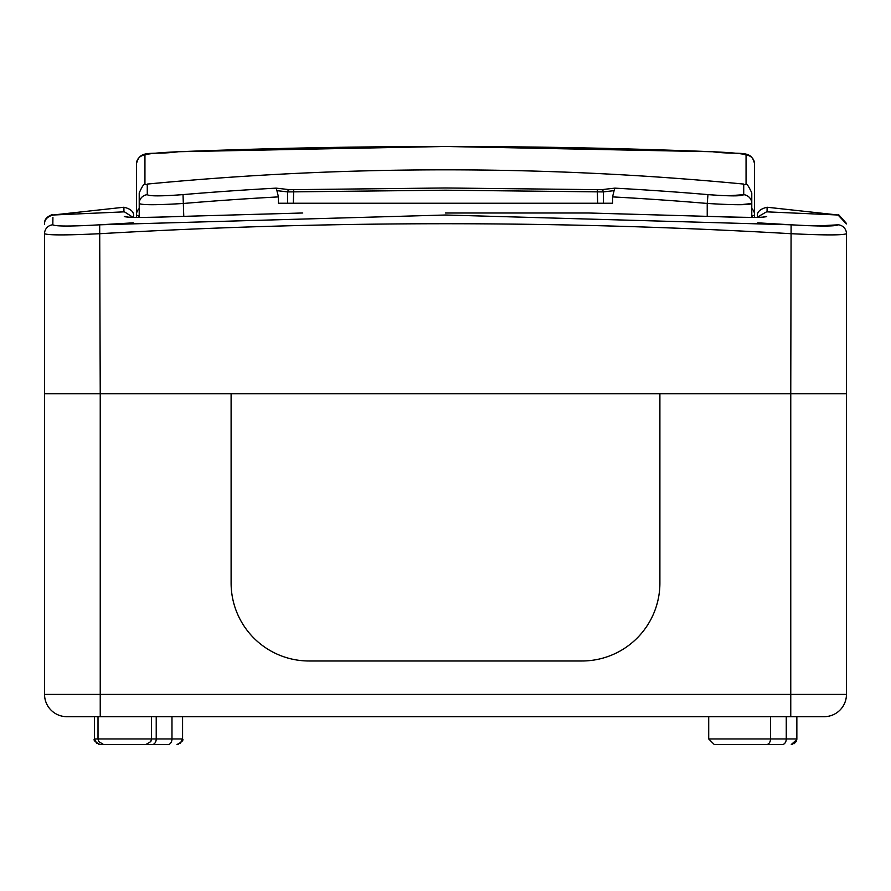 <?xml version="1.0" encoding="UTF-8"?>
<svg xmlns="http://www.w3.org/2000/svg" width="891" height="891" viewBox="0 0 891 891"><rect width="100%" height="100%" fill="white"/><g stroke="black" fill="none" stroke-linecap="round" stroke-linejoin="round"><path stroke-width="1.34" d="M151.47 716.676L151.47 738.951L150.824 741.557L145.901 744.52L103.579 744.52L98.656 741.557L98.01 738.951L156.226 738.951L156.226 716.676M760.658 744.52L776.016 744.52M146.38 744.52L161.739 744.52M659.897 393.688L846.45 393.688L846.45 694.401A22.275 22.275 0 0 1 824.175 716.676L66.825 716.676A22.275 22.275 0 0 1 44.55 694.401L44.55 393.688L231.103 393.688L231.103 583.026A77.963 77.963 0 0 0 309.066 660.988L581.934 660.988A77.963 77.963 0 0 0 659.897 583.026L659.897 393.688L659.897 583.026A77.963 77.963 0 0 1 581.934 660.988L309.066 660.988A77.963 77.963 0 0 1 231.103 583.026L231.103 393.688L659.897 393.688M133.26 222.839L99.681 224.81L445.5 215.009L791.319 224.81C819.82 226.437 835.435 226.437 838.175 224.81A8.91 8.888 -0 0 1 846.45 233.687C846.45 220.411 846.45 220.411 846.45 233.687C843.187 235.302 824.632 235.302 790.763 233.687C560.651 220.411 330.472 220.411 100.237 233.687C66.446 235.302 47.88 235.302 44.55 233.687C44.55 220.411 44.55 220.411 44.55 233.687L44.55 393.688L100.237 393.688L100.237 716.676L98.01 716.676L98.01 738.951L94.435 738.951C93.221 740.12 95.081 741.98 100.004 744.52L108.914 744.52M52.914 217.326L52.825 224.81C53.003 211.512 53.003 211.512 52.825 224.81A8.91 8.888 180 0 0 44.55 233.687L44.55 694.401A22.275 22.275 0 0 0 66.825 716.676L94.435 716.676L94.435 738.951L96.907 743.584M782.376 744.52L714.281 744.52L708.713 738.951L770.503 738.951L770.503 716.676M168.098 744.52L152.283 744.52A5.569 3.943 -90 0 0 156.226 738.951L171.974 738.951L171.974 716.676M445.5 187.979L601.525 189.705A3116.273 1558.136 -90 0 1 614.89 188.146L614.088 190.652A3114.056 1557.034 90 0 0 603.341 191.921L445.5 190.195L287.659 191.921A3114.056 1557.034 -90 0 0 276.912 190.652L278.438 196.9A3107.44 3107.44 0 0 0 183.769 203.449C156.738 205.108 141.892 205.13 139.219 203.516L139.219 192.935C145.623 178.623 144.877 186.921 147.282 184.069L147.282 194.672C149.421 196.287 161.338 196.265 183.023 194.606A3116.317 3116.317 0 0 1 276.11 188.146A3116.273 1558.136 90 0 1 289.475 189.705L445.5 187.979M740.31 204.718L751.781 203.516C749.175 205.13 734.318 205.108 707.231 203.449L707.977 194.606C729.707 196.265 741.624 196.287 743.718 194.672L728.003 195.797M721.665 195.541L709.091 194.706M293.729 189.816L293.328 203.237L597.672 203.237L597.271 189.816M601.525 189.705A2.228 1.927 -97.2 0 1 603.341 191.921L603.341 203.237L612.562 203.237L612.562 196.9L614.088 190.652M293.328 203.237L278.438 203.237L278.438 196.9M44.55 224.32C44.305 219.854 47.112 216.758 52.97 215.009L124.439 211.835L132.971 217.337L139.219 217.415L139.219 203.516A8.91 8.877 0 0 1 147.282 194.672M751.781 203.516A8.91 8.877 180 0 0 743.718 194.672L743.718 184.069C745.979 186.854 745.232 178.568 751.781 192.935L751.781 217.415M603.341 203.237L597.672 203.237M177.743 195.029L176.251 195.129M276.912 190.652L276.11 188.146M183.769 216.279L183.023 194.606M289.475 189.705A2.228 1.927 97.2 0 0 287.659 191.921L287.659 203.237M302.773 212.994A2.228 0.902 90 0 0 302.74 212.994A2.228 0.902 90 0 0 302.695 212.994L177.844 216.524C145.344 217.727 127.502 217.727 124.306 216.524C124.473 210.109 124.473 210.109 124.306 216.524L127.246 217.014M838.175 224.81C837.997 211.512 837.997 211.512 838.175 224.81L817.348 225.958M809.262 225.724L791.921 224.855M52.825 224.81C55.621 226.437 71.235 226.437 99.681 224.81L100.237 393.688L790.763 393.688L791.097 224.799M791.019 224.799L757.74 222.839M763.119 217.081A8.91 8.899 180 0 1 766.694 216.524C766.527 210.109 766.527 210.109 766.694 216.524C763.576 217.727 745.734 217.727 713.156 216.524L588.305 212.994A2.228 0.902 -90 0 0 588.26 212.994A2.228 0.902 -90 0 0 588.227 212.994M94.246 225.133L91.372 225.289M90.069 225.356L81.794 225.713M846.45 233.687L846.45 393.688L790.763 393.688L790.763 694.401L846.45 694.401M588.873 212.994L445.5 212.994L588.873 212.994L713.156 216.524C745.277 217.493 762.161 217.66 763.787 217.003L763.754 217.014M838.542 215.054L767.073 207.235L767.084 211.846M123.916 211.846L123.927 207.235L52.458 215.054M44.55 240.86L44.55 694.401L44.55 240.86C44.55 217.604 44.55 217.604 44.55 240.86L44.55 237.953M846.45 240.86C846.45 217.604 846.45 217.604 846.45 240.86M746.057 184.615L746.057 155.079C744.096 153.775 732.948 152.662 712.6 151.737A6686.342 6571.225 180 0 0 445.5 146.492A6686.342 6571.225 180 0 0 178.4 151.737C158.008 152.662 146.848 153.775 144.943 155.079L144.943 184.615M136.434 217.393L136.434 163.955A8.91 8.899 0 0 1 144.943 155.079M754.566 217.393L754.566 214.909L754.566 217.393M746.057 155.079A8.91 8.899 0 0 1 754.566 163.955L754.566 214.909L751.781 216.502M139.219 216.502L136.434 214.909A8.91 8.821 0 0 1 139.219 208.494M751.781 208.494A8.91 8.821 0 0 1 754.566 214.909M766.572 744.52A5.569 3.943 -90 0 0 770.503 738.951L796.855 738.951L796.855 716.676L824.175 716.676M44.55 694.401A22.275 22.275 0 0 0 66.825 716.676A22.275 22.275 0 0 1 44.55 694.401L790.763 694.401L790.763 716.676M782.32 744.52A5.569 3.943 -90 0 0 786.263 738.951L786.263 716.676M168.043 744.52A5.569 3.943 -90 0 0 171.974 738.951L182.577 738.951L182.577 716.676M614.89 188.146A3116.317 3116.317 0 0 1 707.977 194.606M707.231 216.279L707.231 203.449A3107.44 3107.44 0 0 0 612.562 196.9M302.127 213.005L177.844 216.524C149.621 217.504 132.748 217.671 127.213 217.003M124.306 216.524A8.91 8.899 0 0 1 127.881 217.081M136.434 163.955C140.032 148.697 150.334 155.569 178.412 151.726L445.5 146.48L712.6 151.737C740.087 155.468 751.403 148.819 754.566 163.955M708.713 738.951L708.713 716.676L708.713 738.951L714.281 744.52M796.832 739.552L791.286 744.52L792.556 744.375M180.105 743.584L182.577 738.951C183.791 740.12 181.931 741.98 177.008 744.52L178.189 744.397M743.718 184.069A3130.027 3130.027 0 0 0 147.282 184.069M846.45 223.908L838.03 215.009L766.561 211.835L756.971 217.359M763.208 217.159L763.787 217.003M123.927 207.235C130.687 208.806 133.94 211.768 133.65 216.112M767.073 207.235C760.246 208.895 757.005 211.858 757.35 216.112M52.458 214.586C47.034 216.446 44.405 219.398 44.55 223.441M838.542 214.586L846.45 223.441M98.823 744.397L100.004 744.52M94.435 738.951L94.435 716.676M796.81 739.675L796.209 741.557L794.004 743.818"/></g></svg>
